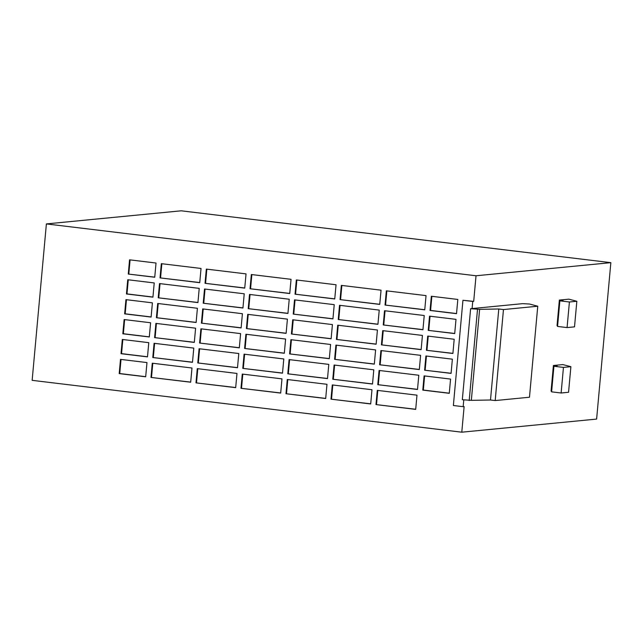 <?xml version="1.0" encoding="UTF-8"?>
<svg xmlns="http://www.w3.org/2000/svg" width="643" height="643" viewBox="0 0 643 643"><rect width="100%" height="100%" fill="white"/><g stroke="black" fill="none" stroke-linecap="round" stroke-linejoin="round"><path stroke-width="0.96" d="M490.496 400.002L495.19 400.565L529.478 397.229L537.757 306.221L529.519 304.026L522.63 303.657L470.612 308.712L479.614 309.339L471.335 400.348L490.496 400.002L498.783 308.986L479.614 309.339M471.335 400.348L462.325 399.721L470.612 308.712M332.793 379.249L372.506 384.04L373.8 369.821L334.087 365.023L332.793 379.249L372.514 383.927M330.984 399.158L370.689 403.949L371.984 389.73L332.278 384.932L330.984 399.158L370.706 403.836M377.795 384.675L417.508 389.473L418.802 375.247L379.089 370.456L377.795 384.675L417.516 389.353M340.043 299.614L379.748 304.404L381.042 290.186L341.337 285.388L340.043 299.614L379.764 304.292M158.218 297.797L197.931 302.588L199.226 288.369L159.512 283.571L158.218 297.797L197.94 302.475M242.789 368.383L282.502 373.173L283.796 358.955L244.083 354.164L242.789 368.383L282.51 373.061M287.791 373.816L327.504 378.606L328.798 364.388L289.085 359.598L287.791 373.816L327.512 378.494M203.22 303.223L242.933 308.021L244.227 293.795L204.514 289.004L203.22 303.223L242.941 307.901M250.039 288.747L289.744 293.538L291.038 279.319L251.333 274.529L250.039 288.747L289.76 293.425M426.422 350.29L452.897 353.489L454.191 339.263L427.716 336.072L426.422 350.29L452.905 353.369M146.974 362.572L120.498 359.373L119.204 373.599L145.68 376.79L146.974 362.572M148.782 342.663L122.315 339.464L121.021 353.69L147.488 356.881L148.782 342.663M152.93 297.154L154.224 282.936L127.748 279.737L126.454 293.964L152.93 297.154M152.785 357.524L192.49 362.314L193.784 348.096L154.079 343.298L152.785 357.524L192.506 362.202M197.787 362.949L237.5 367.748L238.794 353.521L199.081 348.731L197.787 362.949L237.508 367.627M295.041 294.181L334.746 298.971L336.04 284.753L296.335 279.962L295.041 294.181L334.762 298.858M199.603 343.041L239.309 347.839L240.603 333.613L200.897 328.822L199.603 343.041L239.317 347.718M383.236 324.948L422.941 329.746L424.235 315.52L384.53 310.73L383.236 324.948L422.949 329.626M244.605 348.474L284.31 353.264L285.605 339.046L245.899 334.256L244.605 348.474L284.319 353.152M289.607 353.907L329.312 358.698L330.606 344.479L290.901 339.689L289.607 353.907L329.32 358.585M375.986 404.584L415.691 409.382L416.985 395.156L377.28 390.365L375.986 404.584L415.708 409.261M154.601 337.615L194.307 342.406L195.601 328.187L155.895 323.389L154.601 337.615L194.315 342.293M457.816 299.445L431.34 296.254L430.046 310.473L456.522 313.671L457.816 299.445M428.238 330.381L454.705 333.58L456 319.354L429.532 316.163L428.238 330.381L454.722 333.46M293.232 314.089L332.937 318.88L334.231 304.661L294.526 299.871L293.232 314.089L332.945 318.767M424.613 370.199L451.081 373.398L452.375 359.172L425.907 355.981L424.613 370.199L451.097 373.278M424.091 375.89L422.797 390.108L449.272 393.307L450.566 379.081L424.091 375.89M248.222 308.656L287.935 313.446L289.229 299.228L249.524 294.438L248.222 308.656L287.943 313.334M379.611 364.766L419.316 369.564L420.61 355.338L380.905 350.548L379.611 364.766L419.324 369.444M334.609 359.341L374.314 364.131L375.608 349.913L335.903 345.114L334.609 359.341L374.322 364.018M385.044 305.039L424.75 309.838L426.044 295.611L386.339 290.821L385.044 305.039L424.766 309.717M338.234 319.523L377.939 324.313L379.233 310.095L339.528 305.296L338.234 319.523L377.947 324.201M150.976 377.433L190.682 382.223L191.976 368.005L152.27 363.207L150.976 377.433L190.69 382.111M195.978 382.858L235.684 387.657L236.978 373.43L197.272 368.64L195.978 382.858L235.692 387.536M151.113 317.063L152.407 302.845L125.94 299.646L124.646 313.872L151.113 317.063M128.27 274.055L154.738 277.246L156.032 263.027L129.564 259.828L128.27 274.055L154.746 277.133M156.41 317.706L196.115 322.497L197.409 308.278L157.704 303.48L156.41 317.706L196.131 322.384M201.412 323.132L241.117 327.93L242.411 313.704L202.706 308.913L201.412 323.132L241.133 327.809M205.037 283.314L244.742 288.112L246.036 273.886L206.331 269.096L205.037 283.314L244.75 287.992M336.418 339.432L376.131 344.222L377.425 330.004L337.712 325.205L336.418 339.432L376.139 344.109M381.42 344.857L421.133 349.655L422.427 335.429L382.714 330.639L381.42 344.857L421.141 349.535M285.982 393.725L325.688 398.515L326.982 384.297L287.276 379.507L285.982 393.725L325.696 398.403M240.98 388.292L280.686 393.082L281.98 378.864L242.274 374.073L240.98 388.292L280.694 392.969M160.035 277.889L199.74 282.679L201.034 268.461L161.329 263.662L160.035 277.889L199.748 282.566M246.414 328.565L286.119 333.355L287.413 319.137L247.708 314.347L246.414 328.565L286.135 333.243M291.416 333.998L331.121 338.789L332.415 324.57L292.71 319.78L291.416 333.998L331.137 338.676M149.305 336.972L150.599 322.754L124.123 319.555L122.829 333.781L149.305 336.972M463.161 406.689L464.117 406.593L461.787 432.192L32.15 380.343L46.384 223.917L476.029 275.767L473.698 301.366L462.944 300.273L453.371 405.508L463.161 406.689L463.78 399.898M559.362 300.08L568.806 299.164L576.843 301.27L569.409 301.993L559.876 300.844L563.067 300.53L559.362 300.08L557.031 325.679L557.61 325.752M559.876 300.844L557.553 326.435L567.078 327.584L574.512 326.861L576.843 301.27M567.078 327.584L569.409 301.993M461.787 432.192L596.616 419.083L610.85 262.657L476.029 275.767M46.384 223.917L181.213 210.808L610.85 262.657M469.205 400.557L477.492 309.54M551.662 391.161L551.075 391.097L553.406 365.497L562.85 364.581L570.888 366.679L563.453 367.402L561.13 393.002L568.557 392.278L570.888 366.679M472.091 308.568L472.742 301.454L473.698 301.366M561.13 393.002L551.598 391.852L553.928 366.253L563.453 367.402M553.928 366.253L557.111 365.947L553.406 365.497M495.19 400.565L503.469 309.556L537.757 306.221M503.469 309.556L498.783 308.986M472.742 301.454L462.944 300.273M124.646 319.619L123.36 333.725L149.313 336.86M123.36 333.725L122.829 333.781M293.232 319.836L291.946 333.942M248.23 314.411L246.944 328.517M161.851 263.726L160.565 277.832M242.797 374.138L241.511 388.243M287.799 379.563L286.513 393.669M383.236 330.703L381.95 344.809M338.234 325.27L336.948 339.375M206.853 269.16L205.567 283.266M203.228 308.978L201.942 323.083M158.226 303.544L156.94 317.65M130.079 259.893L128.801 273.998M126.454 299.71L125.176 313.816L151.129 316.951M125.176 313.816L124.646 313.872M197.795 368.704L196.509 382.81M152.785 363.271L151.507 377.377M340.043 305.361L338.765 319.467M386.861 290.885L385.575 304.991M336.426 345.178L335.14 359.284M381.428 350.612L380.142 364.718M250.039 294.502L248.761 308.608M424.613 375.954L423.327 390.06L449.28 393.186M423.327 390.06L422.797 390.108M426.43 356.045L425.144 370.151M295.041 299.927L293.763 314.033M430.046 316.227L428.768 330.333M431.863 296.319L430.577 310.424L456.53 313.551M430.577 310.424L430.046 310.473M156.41 323.453L155.132 337.559M377.803 390.43L376.517 404.535M291.416 339.745L290.138 353.851M246.414 334.32L245.136 348.426M385.044 310.794L383.767 324.9M201.412 328.886L200.134 342.992M296.857 280.018L295.571 294.132M199.603 348.795L198.317 362.901M154.601 343.362L153.315 357.468M128.27 279.801L126.984 293.907L152.938 297.042M126.984 293.907L126.454 293.964M122.837 339.528L121.551 353.634L147.504 356.769M121.551 353.634L121.021 353.69M121.021 359.437L119.735 373.543L145.688 376.677M119.735 373.543L119.204 373.599M428.238 336.136L426.952 350.242M251.855 274.593L250.569 288.699M205.037 289.069L203.751 303.174M289.607 359.654L288.321 373.76M244.605 354.229L243.319 368.335M160.035 283.635L158.749 297.741M341.859 285.452L340.573 299.558M379.611 370.521L378.325 384.627M332.801 384.996L331.515 399.102M334.609 365.087L333.323 379.193"/></g></svg>
